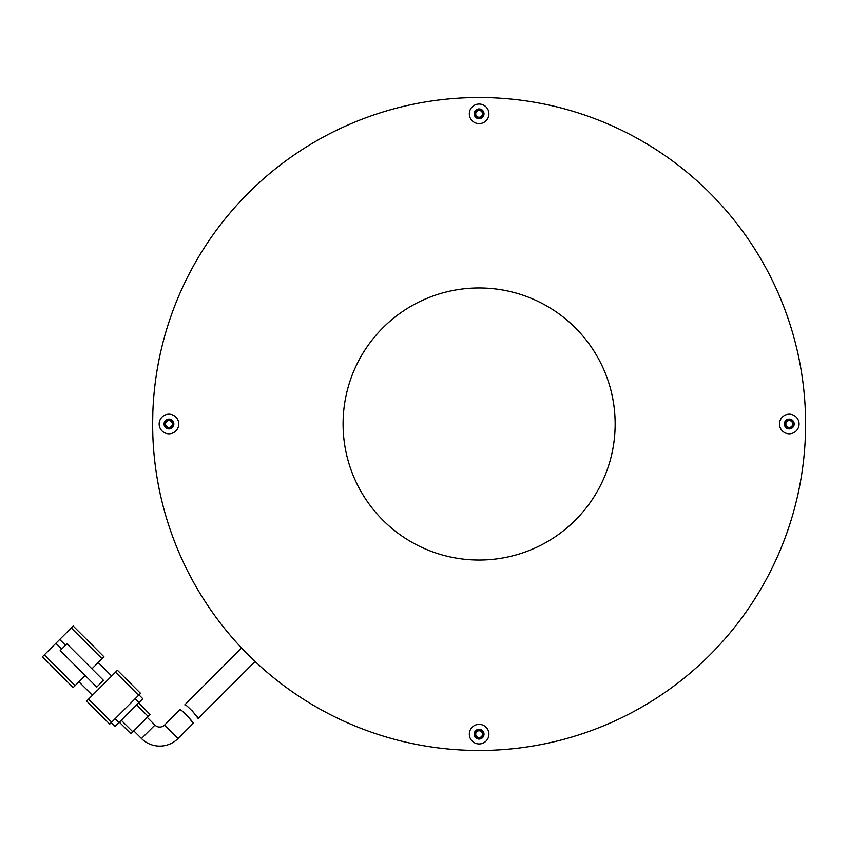 <?xml version="1.0" encoding="UTF-8"?>
<svg xmlns="http://www.w3.org/2000/svg" width="848" height="848" viewBox="0 0 848 848"><rect width="100%" height="100%" fill="white"/><g stroke="black" fill="none" stroke-linecap="round" stroke-linejoin="round"><path stroke-width="1.27" d="M479.109 560.04A136.04 136.04 0 0 1 343.08 424A136.04 136.04 0 0 1 479.109 287.96A136.04 136.04 0 0 1 615.15 424A136.04 136.04 0 0 1 479.109 560.04M133.783 730.849L141.478 738.544L154.94 725.082L147.245 717.387M154.94 725.082A6.805 6.805 0 0 0 164.565 725.082L179.861 709.787C180.56 708.271 194.33 723.079 193.249 723.333L178.027 738.544L164.565 725.082M141.478 738.544A25.843 25.843 0 0 0 178.027 738.544M85.203 675.538L75.101 685.64L44.319 654.857L55.862 643.314L61.639 649.091M44.319 654.857L42.4 656.787L73.182 687.569L75.101 685.64M102.036 658.705L103.965 656.787L73.182 626.004L71.253 627.923L102.036 658.705L91.934 668.807M73.182 687.569L49.778 664.164M65.487 645.243L59.71 639.466L55.862 643.314M73.182 626.004L103.965 656.787M98.188 662.553L111.66 676.026M92.421 695.265L78.949 681.792M59.71 639.466L71.253 627.923M88.574 699.112L115.508 672.178L138.595 695.265L111.66 722.199L88.574 699.112L86.644 701.031L109.731 724.118L86.644 701.031M138.595 695.265L140.514 693.335L117.427 670.249L115.508 672.178M60.197 650.533L96.746 687.081L103.477 680.35L66.928 643.802L60.197 650.533M109.731 724.118L111.66 722.199M135.129 698.72L138.977 702.568L142.824 698.72L138.977 694.872M115.127 726.429L111.279 722.581L115.127 726.429L118.964 722.581L115.127 718.733M138.977 702.568L118.964 722.581M136.666 704.879L148.209 716.422L150.138 714.504L138.595 702.96M119.356 722.199L130.899 733.743L132.818 731.813L121.275 720.27M148.209 716.422L132.818 731.813M187.387 715.765L193.249 723.333M184.79 704.858C185.468 703.331 199.195 718.203 198.114 718.468L254.983 661.599L241.521 648.126L184.79 704.858M198.114 718.468L192.284 710.868M615.15 424A136.04 136.04 0 0 1 479.109 560.04A136.04 136.04 0 0 1 343.08 424A136.04 136.04 0 0 1 479.109 287.96A136.04 136.04 0 0 1 615.15 424M152.629 421.986L152.629 424A326.491 326.491 0 0 1 479.109 97.509A326.491 326.491 0 0 1 805.6 424A326.491 326.491 0 0 1 479.109 750.491A326.491 326.491 0 0 1 152.629 424L152.841 412.245M484.007 113.833A4.897 4.897 0 0 1 479.109 118.731A4.897 4.897 0 0 1 474.212 113.833A4.897 4.897 0 0 1 479.109 108.936A4.897 4.897 0 0 1 484.007 113.833M173.851 424A4.897 4.897 0 0 1 168.953 428.897A4.897 4.897 0 0 1 164.056 424A4.897 4.897 0 0 1 168.953 419.103A4.897 4.897 0 0 1 173.851 424M484.007 734.167A4.897 4.897 0 0 1 479.109 739.064A4.897 4.897 0 0 1 474.212 734.167A4.897 4.897 0 0 1 479.109 729.269A4.897 4.897 0 0 1 484.007 734.167M794.173 424A4.897 4.897 0 0 1 789.276 428.897A4.897 4.897 0 0 1 784.379 424A4.897 4.897 0 0 1 789.276 419.103A4.897 4.897 0 0 1 794.173 424M488.904 113.833A9.794 9.794 0 0 1 479.109 123.628A9.794 9.794 0 0 1 469.315 113.833A9.794 9.794 0 0 1 479.109 104.039A9.794 9.794 0 0 1 488.904 113.833M178.748 424A9.794 9.794 0 0 1 168.953 433.794A9.794 9.794 0 0 1 159.159 424A9.794 9.794 0 0 1 168.953 414.206A9.794 9.794 0 0 1 178.748 424M488.904 734.167A9.794 9.794 0 0 1 479.109 743.961A9.794 9.794 0 0 1 469.315 734.167A9.794 9.794 0 0 1 479.109 724.372A9.794 9.794 0 0 1 488.904 734.167M799.07 424A9.794 9.794 0 0 1 789.276 433.794A9.794 9.794 0 0 1 779.482 424A9.794 9.794 0 0 1 789.276 414.206A9.794 9.794 0 0 1 799.07 424M469.198 97.668L467.354 97.721M489.02 97.668L490.875 97.721M805.589 421.583L805.388 412.245M805.589 426.014L805.388 435.755M152.629 426.417L152.841 435.755M784.919 424A4.357 4.357 0 0 0 789.276 428.357A4.357 4.357 0 0 0 793.633 424A4.357 4.357 0 0 0 789.276 419.643A4.357 4.357 0 0 0 784.919 424M474.763 113.833A4.357 4.357 0 0 0 479.109 118.19A4.357 4.357 0 0 0 483.466 113.833A4.357 4.357 0 0 0 479.109 109.487A4.357 4.357 0 0 0 474.763 113.833M164.597 424A4.357 4.357 0 0 0 168.953 428.357A4.357 4.357 0 0 0 173.299 424A4.357 4.357 0 0 0 168.953 419.643A4.357 4.357 0 0 0 164.597 424M474.763 734.167A4.357 4.357 0 0 0 479.109 738.513A4.357 4.357 0 0 0 483.466 734.167A4.357 4.357 0 0 0 479.109 729.81A4.357 4.357 0 0 0 474.763 734.167M785.873 424A3.403 3.403 0 0 0 789.276 427.403A3.403 3.403 0 0 0 792.679 424A3.403 3.403 0 0 0 789.276 420.597A3.403 3.403 0 0 0 785.873 424M475.707 113.833A3.403 3.403 0 0 0 479.109 117.236A3.403 3.403 0 0 0 482.512 113.833A3.403 3.403 0 0 0 479.109 110.441A3.403 3.403 0 0 0 475.707 113.833M165.551 424A3.403 3.403 0 0 0 168.953 427.403A3.403 3.403 0 0 0 172.356 424A3.403 3.403 0 0 0 168.953 420.597A3.403 3.403 0 0 0 165.551 424M475.707 734.167A3.403 3.403 0 0 0 479.109 737.559A3.403 3.403 0 0 0 482.512 734.167A3.403 3.403 0 0 0 479.109 730.764A3.403 3.403 0 0 0 475.707 734.167M257.008 663.295L239.687 645.964M489.02 750.332L490.875 750.279M469.198 750.332L467.354 750.279"/></g></svg>
